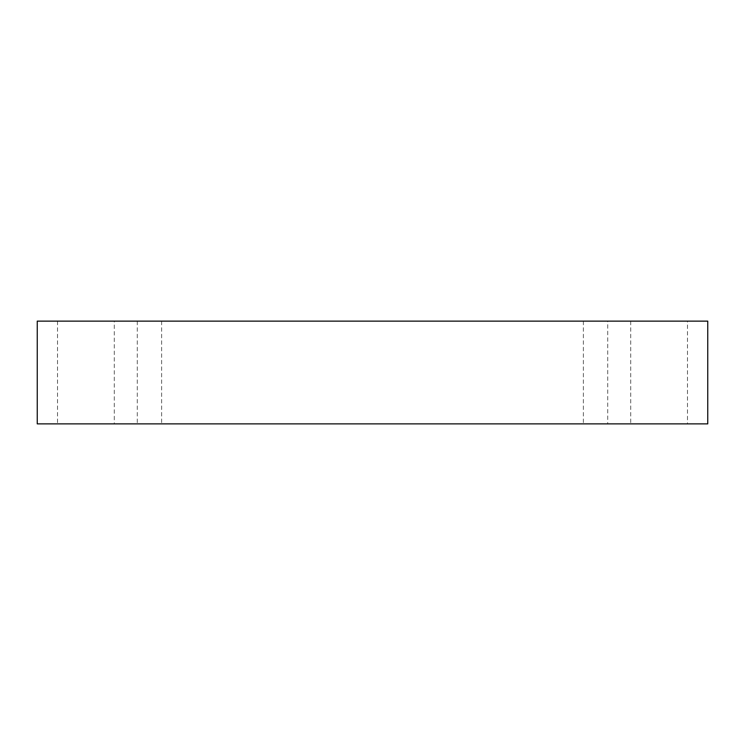 <?xml version="1.0" encoding="UTF-8"?>
<svg xmlns="http://www.w3.org/2000/svg" width="745" height="745" viewBox="0 0 745 745"><rect width="100%" height="100%" fill="white"/><g stroke="black" fill="none" stroke-linecap="round" stroke-linejoin="round"><path stroke-width="0.56" stroke-dasharray="3.73 2.79" d="M149.447 423.868L161.618 423.868L149.447 423.868M149.447 321.132L161.618 321.132L149.447 321.132M114.302 321.132L57.523 321.132L114.302 321.132L114.302 423.868L57.523 423.868L114.302 423.868M687.477 321.132L630.698 321.132L687.477 321.132L687.477 423.868L630.698 423.868L687.477 423.868M607.715 321.132L583.382 321.132L607.715 321.132L607.715 423.868L583.382 423.868L607.715 423.868M37.25 321.132L707.75 321.132L707.75 423.868L37.25 423.868L37.25 321.132M137.285 321.132L137.285 423.868M161.618 321.132L161.618 423.868M583.382 321.132L583.382 423.868M630.698 321.132L630.698 423.868M57.523 321.132L57.523 423.868"/><path stroke-width="1.12" d="M707.75 321.132L37.25 321.132L37.25 423.868L707.75 423.868L707.75 321.132"/></g></svg>
